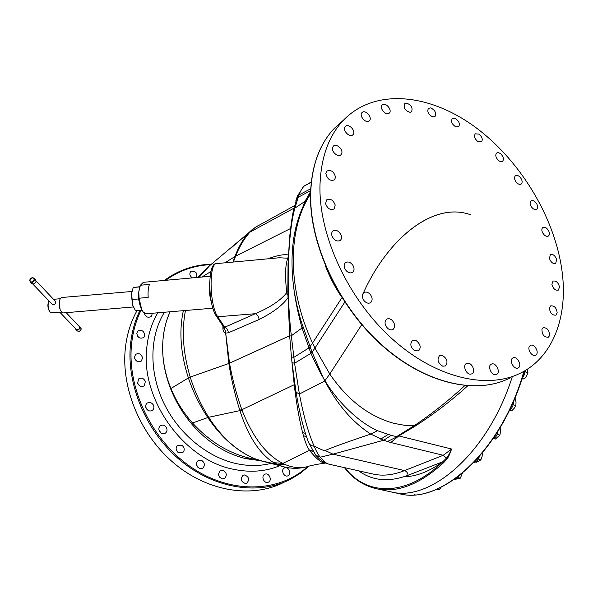 <?xml version="1.0" encoding="UTF-8"?>
<svg xmlns="http://www.w3.org/2000/svg" width="593" height="593" viewBox="0 0 593 593"><rect width="100%" height="100%" fill="white"/><g stroke="black" fill="none" stroke-linecap="round" stroke-linejoin="round"><path stroke-width="0.89" d="M389.223 491.486L390.498 491.775C429.658 502.76 488.017 453.704 512.241 376.844C488.002 453.697 429.658 502.745 390.498 491.76L376.214 488.669C363.553 485.704 352.976 478.699 344.466 467.647M467.655 385.88C451.051 400.95 433.483 414.411 414.959 426.256L398.778 435.914L390.817 442.526L443.245 455.283L451.599 449.012C449.835 454.112 448.36 457.329 447.181 458.678L443.749 462.599L442.83 461.747C405.656 497.542 366.311 495.681 344.948 467.758M358.624 470.82C372.515 480.916 389.015 482.391 408.117 475.252L442.83 461.747L446.344 458.233C447.967 456.447 449.724 453.371 451.599 449.012L398.778 435.914L387.503 441.503L390.817 442.526M315.224 454.579L315.824 455.261C319.923 460.005 324.408 463 329.285 464.245C326.565 463.689 323.578 461.339 320.324 457.188C318.485 455.298 316.432 451.644 314.164 446.218C308.597 433.757 303.675 416.36 299.398 394.034L294.573 363.257L291.341 335.794C285.848 289.428 287.842 232.938 294.891 208.106L298.931 194.941C300.599 190.798 302.371 187.818 304.246 186.017L306.966 184.275M222.938 325.987L222.924 328.403C222.931 330.798 223.843 332.339 225.659 333.029L229.55 363.294C232.382 379.12 236.481 394.597 241.855 409.719L242.018 410.156C252.885 437.501 266.487 455.254 282.824 463.415L285.996 464.868C294.395 468.159 302.185 468.544 309.368 466.031C317.759 464.037 319.568 463.963 325.72 463.037C322.214 463.593 316.81 459.375 309.494 450.376L309.183 449.887C307.018 446.433 305.091 441.674 303.401 435.625L302.526 432.349C299.191 419.177 296.411 403.173 294.18 384.338L291.652 359.054M464.793 385.643C448.812 400.408 432 413.729 414.366 425.596L414.959 426.256M361.471 324.349L361.745 324.675L329.767 374.02C347.609 400.023 369.016 416.471 393.982 423.372L404.337 425.263L414.366 425.596L396.606 436.641L391.18 435.358L383.767 440.214L387.503 441.503M310.517 194.119C287.672 228.513 286.775 287.82 312.548 343.036L314.942 348.069L312.066 352.16L323.281 377.837L325.075 380.884C336.987 400.927 357.742 421.786 377.444 430.696L391.18 435.358M377.444 430.696L370.766 434.091L383.767 440.214L332.984 454.149L404.53 470.597L443.245 455.283L447.181 458.678M332.984 454.149L320.324 457.188L315.824 455.261L308.783 442.919C309.813 444.898 311.607 446.003 314.164 446.218C322.303 450.102 325.98 451.525 325.172 450.495L332.984 454.149M287.872 295.047L286.071 293.476L286.612 291.156C284.936 276.168 285.27 265.397 287.605 258.852L287.16 258.163L279.088 257.777L216.541 263.603C208.669 263.129 209.559 305.906 217.764 316.766L216.319 316.084M229.55 363.294L228.854 363.524C231.366 379.55 234.998 395.064 239.735 410.067L239.846 410.438C248.141 436.144 259.408 453.556 273.64 462.659L282.312 466.402M185.453 310.487C181.502 330.82 183.067 352.961 190.168 376.896L190.227 377.089C194.563 391.106 200.679 404.456 208.573 417.146L207.876 417.687C221.693 437.916 237.496 451.636 255.294 458.849L263.915 461.569M208.573 417.146L207.876 417.687M190.168 376.896L188.455 378.126C193.059 391.817 199.5 404.96 207.772 417.539L192.547 423.009C183.252 412.476 176.039 400.979 170.91 388.497C164.209 371.87 161.585 355.459 163.031 339.278C163.905 329.323 166.277 320.153 170.132 311.77M260.179 460.657L246.184 458.723C225.525 453.771 207.254 442.067 191.361 423.602C182.57 413.076 175.654 401.446 170.599 388.711L188.396 377.934C180.561 353.65 178.886 331.228 183.363 310.665M249.89 458.233L249.683 458.181C228.475 453.163 209.425 441.437 192.547 423.009L191.361 423.602M242.018 410.156L208.662 417.294C221.826 437.693 237.378 451.547 255.301 458.849M313.008 451.495L309.494 450.376L282.824 463.415L273.64 462.659M319.961 185.883C318.945 236.147 348.269 299.458 392.41 339.077C436.559 378.779 488.847 390.172 522.01 372.33C553.061 356.008 567.123 317.559 562.535 275.211C556.619 220.589 521.84 161.896 476.075 127.74C430.436 93.746 375.265 87.386 343.503 120.142C328.655 135.834 320.806 157.745 319.961 185.883M455.72 126.835L458.7 126.65C460.19 123.767 459.041 121.039 455.254 118.467L452.244 118.659C450.769 121.558 451.925 124.278 455.72 126.835M477.81 141.527L481.501 141.846C482.998 139.474 482.161 136.901 478.996 134.122L475.275 133.803C473.792 136.182 474.637 138.755 477.81 141.527M498.246 160.251C499.958 161.696 501.419 162.03 502.612 161.237C504.072 159.309 503.531 156.93 500.989 154.098C499.262 152.646 497.801 152.319 496.593 153.12C495.148 155.047 495.696 157.427 498.246 160.251M516.266 182.221C518.112 184.245 519.779 184.838 521.247 184.008C522.641 182.451 522.359 180.302 520.417 177.559C518.564 175.521 516.896 174.928 515.413 175.773C514.035 177.329 514.324 179.479 516.266 182.221M531.187 206.564C533.077 209.203 534.916 210.107 536.709 209.262C538.007 208.024 537.955 206.127 536.569 203.577C534.678 200.931 532.833 200.034 531.031 200.886C529.757 202.131 529.808 204.022 531.187 206.564M542.417 232.352C544.226 235.629 546.212 236.866 548.377 236.058C549.563 235.08 549.704 233.457 548.814 231.196C547.005 227.912 545.011 226.682 542.84 227.504C541.676 228.483 541.535 230.099 542.417 232.352M549.452 258.592C551.038 262.499 553.136 264.093 555.737 263.374L556.605 259.363C555.011 255.45 552.913 253.871 550.311 254.605L549.452 258.592M551.875 284.217C553.099 288.724 555.256 290.681 558.354 290.11L559.51 286.975C558.272 282.468 556.108 280.519 553.01 281.112L551.875 284.217M549.414 308.13C550.096 313.148 552.268 315.483 555.93 315.128L557.19 312.845C556.486 307.819 554.307 305.499 550.645 305.884L549.414 308.13M541.95 329.159C541.913 334.585 544.04 337.276 548.34 337.224L549.503 335.749C549.518 330.316 547.376 327.632 543.084 327.721L541.95 329.159M529.579 346.171C526.955 349.359 532.329 357.334 535.657 355.2L536.502 354.444C539.096 351.212 533.7 343.288 530.379 345.452L529.579 346.171M512.641 358.09C508.735 360.507 514.309 370.336 518.215 367.912L518.504 367.727C522.389 365.236 516.77 355.474 512.878 357.935L512.641 358.09M491.76 363.976L491.212 364.206C487.031 366.185 491.805 376.184 496.163 374.568L496.66 374.361C500.87 372.404 496.141 362.405 491.76 363.976M467.892 363.175L466.335 363.553C462.518 365.399 465.994 374.368 470.471 374.183L471.969 373.82C475.823 371.996 472.369 363.02 467.892 363.175M442.282 355.392L439.539 355.652C436.782 359.536 437.849 363.049 442.749 366.192L445.432 365.948C448.234 362.078 447.181 358.557 442.282 355.392M416.405 340.79L412.38 340.656C409.763 343.903 410.512 347.268 414.618 350.737L418.591 350.886C421.245 347.646 420.519 344.281 416.405 340.79M391.869 320.072C389.92 318.56 388.148 318.293 386.547 319.271C384.19 321.932 384.627 325.023 387.852 328.529C389.779 330.019 391.536 330.294 393.122 329.345C395.516 326.684 395.094 323.593 391.869 320.072M370.254 294.417C367.979 292.045 365.807 291.482 363.731 292.727C361.723 294.862 361.878 297.575 364.198 300.844C366.452 303.201 368.616 303.772 370.677 302.563C372.723 300.421 372.582 297.708 370.254 294.417M352.968 265.434C350.537 262.113 348.032 261.202 345.437 262.684C343.807 264.359 343.732 266.613 345.222 269.444C347.639 272.75 350.137 273.677 352.716 272.224C354.384 270.549 354.466 268.281 352.968 265.434M341.071 234.984C338.707 230.736 335.957 229.432 332.814 231.077C331.561 232.352 331.331 234.116 332.124 236.37C334.474 240.61 337.224 241.922 340.352 240.313C341.642 239.038 341.879 237.259 341.071 234.984M335.208 204.978C333.147 199.915 330.257 198.225 326.543 199.923L325.609 203.762C327.655 208.825 330.538 210.522 334.244 208.862L335.208 204.978M335.534 177.233C334.007 171.533 331.094 169.494 326.802 171.103L325.861 173.601C327.366 179.294 330.264 181.354 334.563 179.783L335.534 177.233M341.783 153.268C343.147 148.984 336.009 143.024 333.303 146.212L332.562 147.561C331.168 151.83 338.306 157.82 341.012 154.669L341.783 153.268M353.324 134.24C355.904 130.467 348.276 123.003 345.348 126.45L345 126.902C342.383 130.645 350.003 138.147 352.939 134.73L353.324 134.24M369.254 120.883L369.409 120.742C372.76 117.74 365.488 109.327 362.19 112.418L362.004 112.596C358.676 115.635 366.014 124.019 369.254 120.883M388.548 113.574L389.342 113.063C392.292 110.52 386.606 102.826 382.989 104.472L382.159 105.005C379.231 107.57 384.968 115.264 388.548 113.574M410.104 112.336L411.601 111.706C412.943 107.526 411.142 104.642 406.198 103.056L404.663 103.701C403.351 107.904 405.167 110.78 410.104 112.336M432.838 116.903L435.077 116.391C436.522 112.907 435.047 110.068 430.651 107.889L428.376 108.408C426.96 111.914 428.442 114.746 432.838 116.903M361.745 324.675L371.596 335.468M323.281 377.837L324.86 380.951C337.276 404.604 352.583 422.32 370.766 434.091C342.146 443.668 330.271 448.264 325.172 450.495M288.28 257.621L287.16 258.163M288.398 255.057C284.344 254.026 277.465 255.286 267.769 258.83M258.34 225.518L255.368 227.289L250.691 231.352C244.746 237.726 239.713 245.984 235.591 256.124L233.405 262.032M289.666 335.779L228.846 363.479L225.659 333.029L224.465 327.929L225.851 333.103L228.409 332.769L259.119 319.501C258.718 316.758 257.466 314.824 255.361 313.697C269.741 307.559 279.978 300.821 286.071 293.476M259.119 319.501C272.98 312.526 282.587 305.291 287.924 297.79M224.488 327.899L224.725 327.217L255.361 313.697L217.764 316.766L224.725 327.217C226.793 328.277 228.023 330.131 228.409 332.769M228.846 363.479L190.227 377.089L188.455 378.126M290.592 228.498L235.584 256.154L234.902 256.561L232.982 262.076M235.591 256.124L224.947 262.825M251.817 229.906L248.682 232.812C243.33 238.653 238.742 246.555 234.917 256.532M213.821 262.314L209.803 265.508L199.174 277.279M205.875 269.059L198.425 277.346M170.065 311.777C166.248 320.153 163.905 329.315 163.031 339.278C161.6 355.481 164.12 371.959 170.599 388.711M250.869 231.159L243.649 237.074L255.368 227.289L294.469 205.697M325.068 265.012C329.137 275.908 334.341 286.1 340.671 295.588M323.274 377.837C320.961 374.353 316.832 366.17 310.873 353.28L302.022 327.914C298.383 314.624 295.803 302.586 294.291 291.793L294.291 291.793C290.748 267.613 291.333 245.91 296.048 226.689L304.735 201.813L310.584 191.546M296.048 226.689L296.048 226.689C298.487 217.075 301.778 208.432 305.921 200.76L310.539 192.955M310.732 352.939L312.066 352.16L300.607 319.716L296.67 304.424L294.291 291.793M341.953 297.664L312.548 343.036L309.969 346.772L308.56 347.594M312.2 352.509L294.573 363.257L292.038 362.627L291.437 356.956L293.817 357.379L310.109 347.142M136.79 333.236C137.672 337.706 140.015 339.114 143.817 337.454L144.84 335.304C143.929 330.82 141.579 329.426 137.776 331.124L136.79 333.236M144.218 313.134C145.648 317.018 147.968 318.122 151.178 316.454L151.941 315.246L152.06 313.282M176.017 279.37L172.748 279.666M196.468 277.524C197.669 273.306 195.979 271.179 191.406 271.149L190.635 271.676C189.182 273.884 189.767 275.953 192.391 277.887M288.368 475.534C292.045 473.303 288.028 465.772 284.351 467.996L284.121 468.136C280.437 470.316 284.403 477.876 288.094 475.697L288.368 475.534M268.029 482.324L268.481 482.131C272.372 480.323 269.163 472.599 265.167 474.118L264.663 474.341C260.809 476.172 264.041 483.873 268.029 482.324M245.576 483.532L246.918 483.154C249.786 479.374 248.934 476.631 244.346 474.926L242.952 475.319C240.121 479.114 240.995 481.857 245.576 483.532M222.205 478.855L224.554 478.492C227.327 475.252 226.734 472.517 222.76 470.301L220.359 470.679C217.624 473.933 218.239 476.661 222.205 478.855M199.255 468.351L202.665 468.218C205.23 465.483 204.889 462.859 201.642 460.346L198.181 460.502C195.653 463.244 196.009 465.861 199.255 468.351M178.115 452.503L182.562 452.8C184.838 450.524 184.734 448.1 182.251 445.521L177.752 445.247C175.513 447.522 175.639 449.939 178.115 452.503M160.095 432.186C161.837 433.898 163.638 434.195 165.499 433.09C167.426 431.244 167.515 429.095 165.781 426.641C164.024 424.914 162.208 424.625 160.34 425.767C158.45 427.612 158.368 429.755 160.095 432.186M146.33 408.614C148.131 411.06 150.192 411.609 152.512 410.267C154.061 408.799 154.306 406.983 153.246 404.826C151.423 402.365 149.347 401.824 147.02 403.21C145.5 404.671 145.27 406.472 146.33 408.614M137.62 383.234C139.318 386.436 141.557 387.266 144.358 385.732L145.367 381.395C143.654 378.178 141.401 377.363 138.599 378.942L137.62 383.234M134.426 357.609C135.812 361.508 138.147 362.627 141.445 360.974L142.55 357.764C141.149 353.858 138.799 352.746 135.5 354.436L134.426 357.609M137.027 310.636C130.786 321.791 126.887 334.348 125.345 348.306C120.942 388.645 140.845 435.944 175.024 464.074C209.225 492.234 253.167 498.32 284.18 482.176M219.677 477.224L218.75 475.341M197.958 467.447L196.55 464.786M177.944 452.37L176.203 449.361M160.896 432.912L158.924 429.821M147.857 410.252L145.796 407.309M139.577 385.784L137.606 383.197M136.442 360.959L134.811 358.958M138.354 337.083L137.583 336.179M222.924 328.403L224.124 327.759M211.545 302.853C209.433 295.959 208.81 288.939 209.685 281.786M212.902 308.197L146.108 313.779L143.298 312.2L141.668 309.398L139.088 298.205L148.191 297.412C147.805 291.978 148.228 287.642 149.458 284.41L140.408 285.226L143.298 282.335M140.408 285.226L138.784 291.778L139.088 298.205M141.786 309.657L141.045 308.212C139.073 303.342 138.317 297.864 138.784 291.778L139.644 287.501M139.829 286.893L139.266 286.96L139.474 288.102M138.68 297.219L138.036 298.998L131.928 299.532L132.736 305.254L135.5 310.769L142.038 310.183M139.266 286.96L133.195 287.501L131.579 293.587L131.928 299.532M138.036 298.998L139.007 300.577M141.557 309.183L141.564 310.258M139.889 286.708L133.195 287.501M132.254 290.192L131.579 293.587L132.736 305.254L133.818 307.9M60.212 309.739L61.628 312.155L63.31 312.926L133.366 306.952M60.019 309.205L59.315 301.948C59.708 299.257 60.538 297.775 61.805 297.501L61.917 297.493M59.804 308.701L59.433 301.17M49.856 311.829L51.687 312.845L61.487 312.007M50.086 312.059C47.937 308.597 47.544 304.861 48.922 300.851L48.915 300.844M36.091 280.904L55.453 301.34L55.786 302.593C55.149 304.646 53.985 305.239 52.295 304.365L52.199 304.276M49.753 311.718C47.707 308.404 47.366 304.876 48.715 301.14M34.231 278.332L35.573 279.748L36.069 281.371C35.098 283.713 33.631 284.41 31.659 283.461L30.206 281.949C32.185 282.898 33.653 282.194 34.624 279.852L34.135 278.228C32.111 277.227 30.628 277.895 29.68 280.23L29.709 280.311M66.194 312.681L79.225 326.432L79.64 327.721C78.921 329.56 77.787 330.101 76.223 329.33L76.149 329.248M75.437 328.507L75.948 329.604C77.794 330.516 79.151 329.878 79.996 327.692L79.506 326.157L78.521 325.683M414.366 494.755L415.07 494.71M433.661 490.493L435.01 489.974M433.275 490.641L436.982 489.173M436.922 489.232L439.257 489.751L441.014 487.335M436.685 489.462L439.257 489.751M454.134 479.604L456.788 477.713M453.23 479.848C455.261 480.174 457.047 479.018 458.589 476.364M457.803 477.595L460.316 478.18L462.503 472.984M456.284 479.1L460.316 478.18M474.608 461.895L477.713 458.53M473.992 462.533C476.372 462.051 478.151 460.109 479.322 456.721M475.497 462.029L476.335 462.229L479.04 461.087L480.923 459.738L482.109 456.388L482.465 452.837M478.299 459.093L480.923 459.738M493.687 437.916L497.038 432.201M492.953 438.998C495.844 437.619 497.564 434.795 498.113 430.54M493.747 438.62L495.4 439.05L499.847 435.106L500.544 431.704L500.084 427.753M497.171 434.402L499.847 435.106M499.958 427.968L500.403 428.094M510.121 408.785L512.856 401.95M509.38 410.349C512.189 408.214 513.62 405.071 513.664 400.912M509.691 410.134L511.833 410.727L514.264 408.243L515.873 405.523L516.029 402.276L515.361 398.807L514.657 398.57M513.175 404.76L515.873 405.523M514.642 398.6L515.361 398.807M522.796 376.088L524.575 370.899M521.87 379.031L524.546 378.845L522.159 378.126L524.457 374.643L525.413 370.41M525.257 371.878L527.926 372.686L527.362 369.187M524.546 378.845L526.651 375.895L527.926 372.686M442.845 461.777C429.332 471.524 416.293 476.542 403.744 476.846M524.294 371.07C502.101 451.414 440.732 505.444 399.2 493.665C440.176 505.414 501.574 451.696 523.878 371.307M443.749 462.599C419.696 484.511 397.184 493.206 376.214 488.669M408.117 475.252C407.717 472.806 406.516 471.257 404.53 470.597C393.248 475.097 382.722 476.246 372.96 474.037L329.285 464.245M308.53 442.274L308.783 442.919C303.861 430.407 299.621 413.499 296.055 392.188L299.398 394.034L325.075 380.884M312.726 451.051L309.183 449.887M306.566 436.885L303.401 435.625M294.84 384.427L241.855 409.719L239.735 410.067M305.447 433.468L302.526 432.349M287.813 291.081L286.612 291.156M288.228 258.756L287.605 258.852M285.996 464.868L276.827 464.334L249.683 458.181L246.184 458.723M263.64 461.502L249.705 458.189L246.295 458.745M271.12 463.363C260.268 466.105 248.823 466.217 236.792 463.711C207.209 457.418 178.1 433.35 163.423 402.254C148.791 371.122 149.725 335.883 164.424 312.244M343.503 120.142L334.408 128.281C319.449 144.055 311.488 165.929 310.517 193.896C309.287 243.782 338.069 306.181 381.714 345.17C425.359 384.234 477.402 395.398 510.818 377.504C477.661 395.309 425.685 384.205 381.981 345.067C338.292 306.018 309.45 243.464 310.688 193.622C311.651 165.721 319.56 143.936 334.408 128.281L342.902 120.683M344.8 302.104L314.942 348.069L329.767 374.02L324.823 380.884M387.948 434.58L380.706 439.124M296.011 391.936L292.023 362.523M291.43 356.882L289.68 336.068L291.341 335.794L302.964 327.299M293.261 211.256L294.891 208.106L305.921 200.76M295.811 200.79L298.027 197.358L310.621 190.649M296.478 199.078L297.019 197.224L298.931 194.941L310.717 188.782M302.334 187.714L304.246 186.017L311.258 182.296M216.801 263.581L216.541 263.603C207.439 262.113 207.75 304.328 216.408 316.21L224.265 327.959M210.915 271.498L201.946 277.027M293.891 208.217L248.682 232.812M197.973 277.383L209.803 265.508L243.649 237.074L231.522 247.637M279.807 465.683C265.923 471.487 250.728 472.732 234.242 469.426C184.267 460.568 140.23 399.326 146.79 347.698C148.102 334.66 151.771 323.022 157.797 312.8M307.574 466.602C279.696 492.338 231.974 494.592 191.999 467.751C151.993 441.051 126.739 388.4 131.602 343.881C132.906 331.635 136.049 320.45 141.03 310.302M165.729 280.304C179.108 270.601 194.141 265.375 210.841 264.634M308.916 466.187L300.258 473.325L290.622 479.203C259.497 495.422 215.274 489.21 180.798 460.754C146.338 432.334 126.198 384.598 130.549 343.962C131.861 331.732 134.989 320.546 139.948 310.391M29.739 280.17C30.784 277.917 32.252 277.272 34.135 278.228M29.865 280.133C30.888 282.668 32.333 282.527 34.186 279.733C33.156 277.205 31.718 277.339 29.865 280.133M75.948 329.604L77.164 330.872C79.01 331.776 80.359 331.146 81.204 328.959L79.595 326.254M81.226 329.026C80.403 331.198 79.047 331.813 77.164 330.872L77.068 330.775M465.364 213.198C428.161 204.429 385.057 243.093 362.36 295.277M306.981 466.765C298.702 468.959 290.34 468.796 281.912 466.283L263.655 461.51M392.744 329.567L393.122 329.345M370.284 302.815L370.677 302.563M352.316 272.506L352.716 272.224M339.959 240.61L340.352 240.313M333.866 209.166L334.244 208.862M289.68 336.068L287.835 292.92L288.042 263.841L289.54 238.505C290.548 227.949 291.838 218.602 293.416 210.463L297.523 195.92L303.601 186.447L311.303 181.94M211.412 264.167C193.963 264.76 178.285 270.178 164.372 280.43M152.142 410.519L152.512 410.267M143.121 282.35L210.085 276.286M141.045 308.212L141.668 309.398M131.913 291.482L61.805 297.501M59.189 302.452L59.315 301.948M53.533 299.317L60.286 298.716M32.711 283.951L52.295 304.365M59.76 312.155L76.223 329.33M80.811 327.536L81.226 329.011M399.2 493.665L390.498 491.775M362.353 295.329C386.125 240.373 432.808 200.671 470.886 214.866"/></g></svg>
